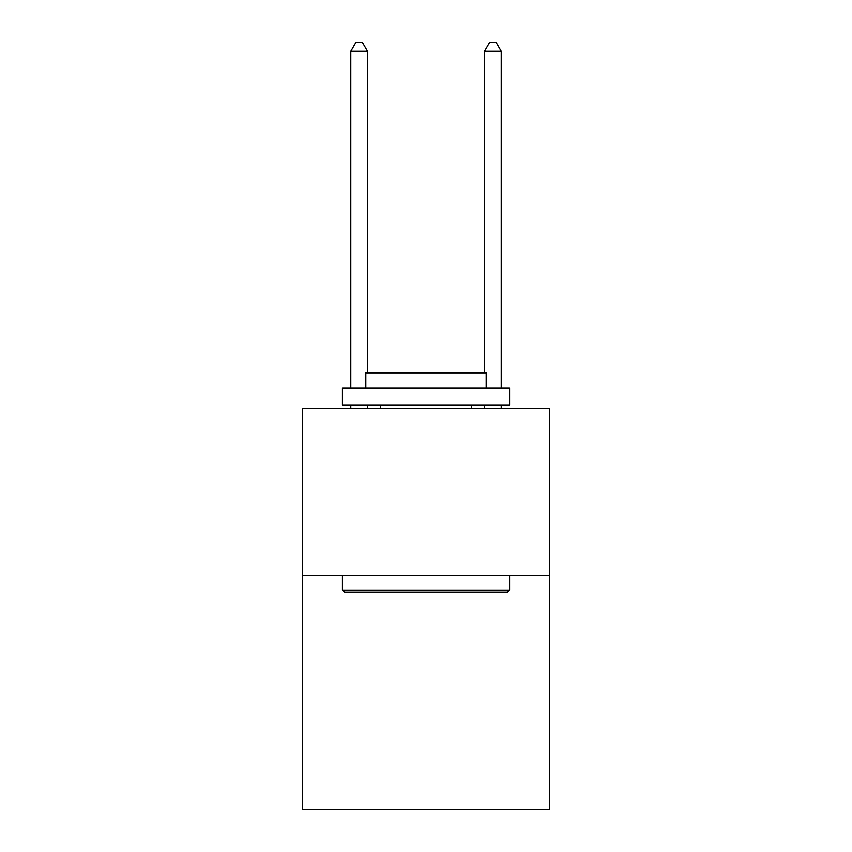 <?xml version="1.0" encoding="UTF-8"?>
<svg xmlns="http://www.w3.org/2000/svg" width="852" height="852" viewBox="0 0 852 852"><rect width="100%" height="100%" fill="white"/><g stroke="black" fill="none" stroke-linecap="round" stroke-linejoin="round"><path stroke-width="1.28" d="M549.678 575.419L549.678 809.4L302.322 809.4L302.322 408.289L549.678 408.289L549.678 575.419L302.322 575.419M344.442 592.129L342.429 590.127L509.571 590.127L507.558 592.129L344.442 592.129M509.571 388.224L509.571 404.945L342.429 404.945L342.429 388.224L509.571 388.224M365.827 388.224L365.827 372.856L486.172 372.856L486.172 388.224M509.571 575.419L509.571 590.127M342.429 575.419L342.429 590.127M471.465 404.945L471.465 408.289M380.535 404.945L380.535 408.289M367.5 372.856L367.5 51.29L350.79 51.29L350.79 388.224M350.79 404.945L350.79 408.289M367.5 404.945L367.5 408.289M350.79 51.29L355.806 42.6L362.494 42.6L367.5 51.29M501.21 408.289L501.21 404.945M501.21 388.224L501.21 51.29L484.5 51.29L484.5 372.856M484.5 408.289L484.5 404.945M484.5 51.29L489.506 42.6L496.194 42.6L501.21 51.29"/></g></svg>
